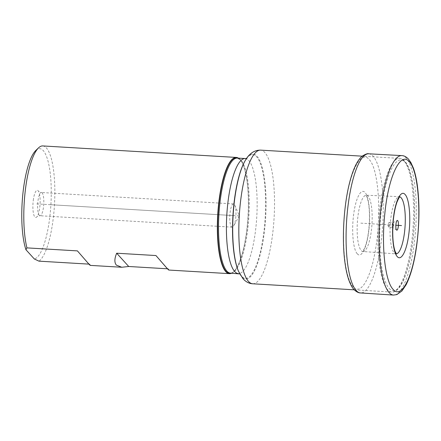 <?xml version="1.0" encoding="UTF-8"?>
<svg xmlns="http://www.w3.org/2000/svg" width="441" height="441" viewBox="0 0 441 441"><rect width="100%" height="100%" fill="white"/><g stroke="black" fill="none" stroke-linecap="round" stroke-linejoin="round"><path stroke-width="0.33" stroke-dasharray="2.21 1.65" d="M388.852 227.148A2.326 0.606 -86.6 0 1 388.582 226.861L387.694 224.745L388.83 222.749A2.326 0.606 93.4 0 1 389.127 222.496A2.326 0.606 93.4 0 1 389.541 225.434A2.326 0.606 -86.6 0 1 388.852 227.148L392.733 227.38A2.326 0.606 -86.6 0 0 393.427 225.66A2.326 0.606 93.4 0 0 393.008 222.727A2.326 0.606 93.4 0 0 392.914 222.749A2.326 0.606 93.4 0 0 392.319 224.447A2.326 0.606 -86.6 0 0 392.644 227.341L396.641 230.103M388.582 226.861A2.326 0.606 -86.6 0 1 388.438 224.215A2.326 0.606 93.4 0 1 388.83 222.749M231.586 273.2A58.212 15.165 93.4 0 0 233.625 271.739A58.212 15.165 93.4 0 0 248.002 216.443A58.212 15.165 93.4 0 0 240.279 159.835A58.212 15.165 93.4 0 0 239.954 159.46A58.212 15.165 -86.6 0 0 238.421 158.143M42.771 145.932A58.212 15.165 -86.6 0 1 46.404 147.956A58.212 15.165 93.4 0 1 54.37 206.338A58.212 15.165 93.4 0 1 38.962 261.155M155.954 255.548L168.771 270.046M167.993 268.823L167.481 268.795M77.412 250.885L90.229 265.383M89.451 264.153L88.944 264.126M35.793 150.491A55.301 14.404 -86.6 0 1 51.244 195.12A55.301 14.404 -86.6 0 1 34.337 258.983M33.279 200.313A13.61 3.545 -86.6 0 1 38.361 191.003A13.61 3.545 -86.6 0 1 39.745 207.435A13.61 3.545 -86.6 0 1 36.829 216.878A13.61 3.545 -86.6 0 1 33.499 213.631A13.61 3.545 -86.6 0 1 33.279 200.313M233.559 203.924A11.642 3.032 -86.6 0 0 230.103 212.501A11.642 3.032 93.4 0 0 232.175 227.165A11.642 3.032 93.4 0 0 233.669 225.902A11.642 3.032 93.4 0 0 235.632 218.587A11.642 3.032 -86.6 0 0 234.893 205.352A11.642 3.032 -86.6 0 0 233.559 203.924L41.41 192.502A11.642 3.032 -86.6 0 1 43.483 207.171A11.642 3.032 93.4 0 1 40.032 215.748C38.295 215.886 37.226 216.261 36.829 216.878M357.287 253.801C353.202 249.771 351.438 231.112 353.61 214.855C355.578 198.367 361.047 187.673 365.027 192.535C369.111 196.565 370.87 215.225 368.704 231.481C366.736 247.969 361.267 258.663 357.287 253.801M233.427 215.577L50.539 204.707M234.893 205.352L239.347 215.93L36.515 203.874M360.821 223.146L395.858 225.23M403.868 160.722A66.944 17.442 93.4 0 0 399.695 158.396A66.944 17.442 93.4 0 0 378.94 215.881A66.944 17.442 93.4 0 0 387.573 289.72A66.944 17.442 93.4 0 0 391.751 292.047A66.944 17.442 93.4 0 0 412.5 234.568A66.944 17.442 93.4 0 0 403.868 160.722M252.71 283.784A66.944 17.442 93.4 0 0 273.459 226.305A66.944 17.442 93.4 0 0 264.826 152.459A66.944 17.442 93.4 0 0 260.653 150.133M389.155 288.403A65.489 17.061 93.4 0 0 412.666 242.434A65.489 17.061 93.4 0 0 405.097 162.211A65.489 17.061 93.4 0 0 381.581 208.18A65.489 17.061 93.4 0 0 389.155 288.403M238.504 271.298A62.578 16.3 93.4 0 0 241.773 276.821A62.578 16.3 93.4 0 0 264.242 232.892A62.578 16.3 93.4 0 0 257.009 156.235A62.578 16.3 93.4 0 0 245.069 160.849M246.602 158.385L247.153 158.143L244.783 161.351A61.994 16.152 -86.6 0 1 256.612 156.775A61.994 16.152 -86.6 0 1 263.779 232.721A61.994 16.152 -86.6 0 1 241.519 276.237A61.994 16.152 -86.6 0 1 238.283 270.768L240.257 274.23L239.733 273.927M245.196 158.545A57.628 15.011 -86.6 0 1 248.796 160.552A57.628 15.011 -86.6 0 1 256.221 224.116A57.628 15.011 -86.6 0 1 238.361 273.602M231.316 273.183A57.969 15.099 93.4 0 0 233.857 271.518C234.006 271.375 232.556 273.056 230.472 273.133A57.628 15.011 93.4 0 0 248.338 223.648A57.628 15.011 93.4 0 0 240.907 160.083A57.628 15.011 93.4 0 0 237.313 158.076L240.477 160.077A57.969 15.099 93.4 0 0 240.158 159.703A57.969 15.099 93.4 0 0 238.151 158.126M233.625 271.739L233.857 271.518A57.969 15.099 93.4 0 0 248.173 216.454A57.969 15.099 93.4 0 0 240.477 160.077L240.279 159.835M232.175 227.165L40.032 215.748A11.642 3.032 93.4 0 1 37.959 201.079A11.642 3.032 -86.6 0 1 41.41 192.502C39.458 192.017 38.444 191.515 38.361 191.003M401.79 155.607A69.854 18.197 -86.6 0 1 406.172 158.038A69.854 18.197 93.4 0 1 415.168 235.136A69.854 18.197 93.4 0 1 393.499 295.068M396.547 254.066L395.941 253.878A28.593 7.447 93.4 0 1 394.188 252.886A28.593 7.447 -86.6 0 1 390.494 221.404A28.593 7.447 -86.6 0 1 399.331 196.796A28.593 7.447 -86.6 0 1 399.337 196.796A28.593 7.447 -86.6 0 1 399.744 196.857M399.954 196.68L366.317 195.225A28.202 7.348 -86.6 0 0 357.59 219.475A28.202 7.348 -86.6 0 0 361.229 250.549A28.202 7.348 93.4 0 0 362.971 251.524L395.941 253.878A28.593 7.447 93.4 0 0 396.36 253.867M362.971 251.524L362.971 251.524A28.202 7.348 93.4 0 0 371.724 227.341A28.202 7.348 93.4 0 0 368.092 196.206A28.202 7.348 -86.6 0 0 366.317 195.225L365.716 195.054L367.077 197.557C369.084 203.081 369.817 211.884 369.277 223.984C368.417 235.522 366.631 244.005 363.935 249.43L362.353 251.624L362.971 251.524M353.12 286.799C345.176 278.855 341.34 244.248 344.807 211.84C348.263 174.724 360.418 148.656 369.194 159.537C378.24 168.297 381.641 211.509 376.024 246.238C371.454 277.428 360.881 296.159 353.12 286.799M368.781 153.804A69.695 18.153 -86.6 0 1 373.141 156.23A69.695 18.153 93.4 0 1 382.127 233.135A69.695 18.153 93.4 0 1 360.506 292.945M354.316 289.825L391.751 292.047C394.993 292.565 400.301 289.004 404.794 277.152C409.678 264.082 412.804 247.329 414.171 226.9C416.039 197.281 412.341 169.118 404.772 161.147C403.289 159.477 401.597 158.556 399.695 158.396L363.593 156.252M392.914 222.749L397.214 220.489M389.127 222.496L393.008 222.727M239.347 215.93L233.669 225.902"/><path stroke-width="0.66" d="M398.284 226.58A4.873 1.268 93.4 0 0 397.214 220.489A4.873 1.268 93.4 0 0 395.968 224.034A4.873 1.268 93.4 0 0 396.641 230.103A4.873 1.268 93.4 0 0 398.284 226.58M238.421 158.143A58.212 15.165 -86.6 0 0 236.321 157.437A58.212 15.165 -86.6 0 0 218.278 207.419A58.212 15.165 -86.6 0 0 225.781 271.628A58.212 15.165 93.4 0 0 229.414 273.652A58.212 15.165 93.4 0 0 231.586 273.2M89.451 264.153C90.818 266.011 90.444 265.78 88.332 263.459L77.412 250.885L26.918 247.881A58.212 15.165 -86.6 0 1 25.258 190.837A58.212 15.165 -86.6 0 1 38.56 147.845A58.212 15.165 -86.6 0 1 42.771 145.932L236.321 157.437M116.385 265.129C114.296 262.61 114.395 258.641 116.683 253.217L128.722 266.491L121.755 267.252L116.385 265.129M167.993 268.823C169.361 270.675 168.986 270.443 166.874 268.128L155.954 255.548L116.683 253.217M167.481 268.795L128.722 266.491M88.944 264.126L38.962 261.155L34.337 258.983L25.936 249.722L26.918 247.881M25.936 249.722A55.301 14.404 -86.6 0 1 22.789 194.718A55.301 14.404 -86.6 0 1 35.793 150.491L38.56 147.845M397.253 256.585C393.107 252.506 391.327 233.592 393.526 217.121C395.516 200.418 401.056 189.58 405.092 194.509C409.231 198.588 411.018 217.496 408.818 233.973C406.828 250.675 401.282 261.513 397.253 256.585M395.858 225.23L401.508 225.566M363.593 156.252L260.653 150.133A66.944 17.442 93.4 0 0 239.898 207.617A66.944 17.442 93.4 0 0 248.531 281.457A66.944 17.442 93.4 0 0 252.71 283.784L354.316 289.825M238.504 271.298L238.283 270.768A61.994 16.152 -86.6 0 1 232.947 215.55A61.994 16.152 -86.6 0 1 244.783 161.351L245.069 160.849A62.578 16.3 93.4 0 0 233.118 215.561A62.578 16.3 93.4 0 0 238.504 271.298L243.129 278.916C246.078 282.003 249.27 283.624 252.71 283.784M238.361 273.602A57.628 15.011 -86.6 0 1 234.766 271.601A57.628 15.011 -86.6 0 1 227.335 208.031A57.628 15.011 -86.6 0 1 245.196 158.545L237.313 158.076A57.628 15.011 93.4 0 0 219.447 207.562A57.628 15.011 93.4 0 0 226.878 271.127A57.628 15.011 93.4 0 0 230.472 273.133L239.733 273.927M238.151 158.126A57.969 15.099 93.4 0 0 218.879 204.37A57.969 15.099 93.4 0 0 226.046 271.413A57.969 15.099 93.4 0 0 231.316 273.183M393.493 295.068A69.854 18.197 93.4 0 1 389.166 292.642A69.854 18.197 -86.6 0 1 380.153 215.643A69.854 18.197 -86.6 0 1 401.784 155.607A69.854 18.197 -86.6 0 1 401.79 155.607C404.077 155.64 406.293 156.803 408.438 159.085L410.836 162.459L413.349 167.999C415.058 172.756 416.392 178.594 417.346 185.512C419.689 203.731 419.496 223.515 416.773 244.865C414.54 261.596 411.012 274.864 406.172 284.666L401.966 290.961L396.872 294.588L393.499 295.068A69.854 18.197 93.4 0 1 393.493 295.068L360.506 292.945A69.695 18.153 93.4 0 1 356.179 290.525A69.695 18.153 -86.6 0 1 347.188 213.692A69.695 18.153 -86.6 0 1 368.775 153.804A69.695 18.153 -86.6 0 1 368.781 153.804L401.784 155.607M393.107 289.373C385.142 281.408 381.294 246.69 384.773 214.183C388.24 176.951 400.428 150.805 409.237 161.72C418.311 170.507 421.723 213.852 416.084 248.685C411.503 279.974 400.891 298.761 393.107 289.373M399.744 196.857A28.593 7.447 -86.6 0 1 401.15 197.788A28.593 7.447 93.4 0 1 404.899 228.592A28.593 7.447 93.4 0 1 396.36 253.867M245.069 160.849C249.071 153.622 254.264 150.05 260.653 150.133M246.602 158.385L245.196 158.545M229.414 273.652L168.771 270.046M121.755 267.252L90.229 265.383M396.514 254.044L395.158 251.502C393.096 245.604 392.358 236.652 392.942 224.651C393.576 215.473 394.921 207.959 396.983 202.105C400.213 194.63 399.932 197.309 399.954 196.68M360.506 292.945C358.439 292.94 356.245 291.782 353.93 289.467C352.32 287.89 350.656 284.847 348.941 280.338C347.238 275.542 345.92 269.671 344.983 262.72C341.714 239.513 343.682 205.473 349.619 182.607C351.488 175.231 353.649 169.14 356.102 164.35C359.156 158.639 361.411 156.759 362.309 156.086C365.6 154.074 367.755 153.314 368.775 153.804"/></g></svg>
